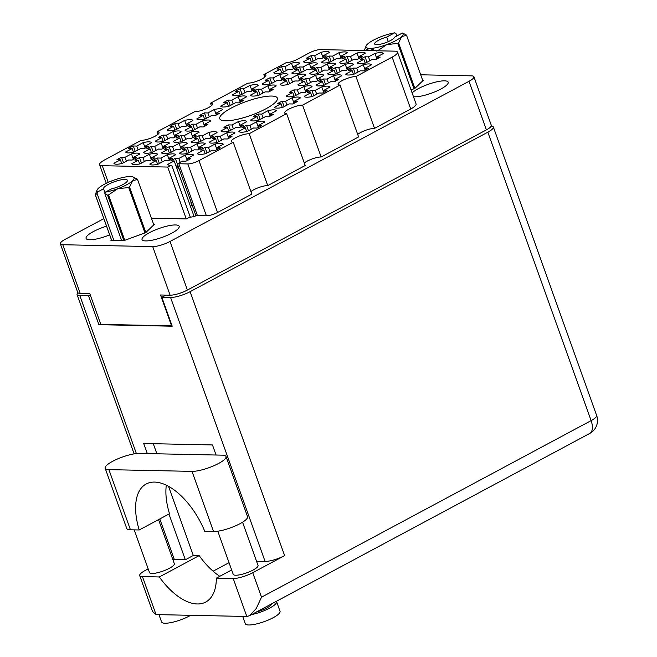 <?xml version="1.0" encoding="UTF-8"?>
<svg xmlns="http://www.w3.org/2000/svg" width="657" height="657" viewBox="0 0 657 657"><rect width="100%" height="100%" fill="white"/><g stroke="black" fill="none" stroke-linecap="round" stroke-linejoin="round"><path stroke-width="0.99" d="M187.278 160.538L185.29 155.003L178.827 158.468L175.37 158.394A13.707 3.269 -19.7 0 0 170.754 160.866L174.204 160.94L167.732 164.406A13.707 3.269 -19.7 0 0 171.732 165.285A8.434 2.012 160.3 0 0 167.691 167.059L102.278 165.695L108.249 182.383M187.82 163.93A8.434 2.012 -19.7 0 0 198.972 160.612L217.549 212.482A8.434 2.012 160.3 0 1 206.388 215.792L187.82 163.93L178.852 163.741A8.434 2.012 160.3 0 0 177.365 163.839L182.457 161.113L185.906 161.187A13.707 3.269 -19.7 0 0 190.53 158.707L187.073 158.641L193.544 155.175A13.707 3.269 -19.7 0 0 193.544 155.167A13.707 3.269 -19.7 0 0 190.998 154.239A13.707 3.269 -19.7 0 0 185.29 155.003M216.966 149.624L214.979 144.088L208.515 147.554L205.058 147.48A13.707 3.269 -19.7 0 0 200.442 149.96L203.892 150.026L197.42 153.492A13.707 3.269 -19.7 0 0 197.42 153.5A13.707 3.269 -19.7 0 0 205.674 153.664L212.145 150.198L215.595 150.272A13.707 3.269 -19.7 0 0 220.218 147.8L216.761 147.726L223.232 144.261A13.707 3.269 -19.7 0 0 223.232 144.253A13.707 3.269 -19.7 0 0 220.686 143.325A13.707 3.269 -19.7 0 0 214.979 144.088M192.838 137.592L190.859 132.057L184.387 135.523L180.938 135.449A13.707 3.269 -19.7 0 0 176.314 137.921L179.763 137.995L173.3 141.46A13.707 3.269 -19.7 0 0 181.546 141.633L188.017 138.167L191.466 138.241A13.707 3.269 -19.7 0 0 196.09 135.761L192.641 135.695L199.112 132.229A13.707 3.269 -19.7 0 0 199.104 132.221A13.707 3.269 -19.7 0 0 196.566 131.293A13.707 3.269 -19.7 0 0 190.859 132.057M151.397 159.791L149.418 154.255L142.947 157.721L139.498 157.647A13.707 3.269 -19.7 0 0 134.874 160.119L138.323 160.193L131.86 163.659A13.707 3.269 -19.7 0 0 140.105 163.831L146.577 160.365L150.026 160.439A13.707 3.269 -19.7 0 0 154.65 157.959L151.2 157.894L157.672 154.428A13.707 3.269 -19.7 0 0 157.672 154.42A13.707 3.269 -19.7 0 0 155.126 153.492A13.707 3.269 -19.7 0 0 149.418 154.255M258.406 127.425L256.419 121.89L249.956 125.356L246.498 125.282A13.707 3.269 -19.7 0 0 241.883 127.762L245.332 127.828L238.861 131.293A13.707 3.269 -19.7 0 0 238.861 131.301A13.707 3.269 -19.7 0 0 247.114 131.466L253.586 128L257.035 128.074A13.707 3.269 -19.7 0 0 261.658 125.602L258.201 125.528L264.672 122.062A13.707 3.269 -19.7 0 0 264.672 122.054A13.707 3.269 -19.7 0 0 262.127 121.126A13.707 3.269 -19.7 0 0 256.419 121.89M199.03 149.254L197.043 143.711L190.571 147.176L187.122 147.111A13.707 3.269 -19.7 0 0 182.498 149.582L185.956 149.656L179.484 153.122A13.707 3.269 -19.7 0 0 187.738 153.295L194.201 149.829L197.658 149.903A13.707 3.269 -19.7 0 0 202.282 147.423L198.825 147.349L205.296 143.883A13.707 3.269 -19.7 0 0 202.75 142.955A13.707 3.269 -19.7 0 0 197.043 143.711M240.462 127.047L238.483 121.512L232.011 124.978L228.562 124.912A13.707 3.269 -19.7 0 0 223.938 127.384L227.396 127.458L220.924 130.924A13.707 3.269 -19.7 0 0 229.178 131.096L235.641 127.63L239.099 127.704A13.707 3.269 -19.7 0 0 243.714 125.224L240.265 125.15L246.736 121.685A13.707 3.269 -19.7 0 0 244.19 120.757A13.707 3.269 -19.7 0 0 238.483 121.512M181.086 148.876L179.106 143.341L172.635 146.807L169.186 146.733A13.707 3.269 -19.7 0 0 164.562 149.213L168.011 149.279L161.548 152.744A13.707 3.269 -19.7 0 0 161.548 152.752A13.707 3.269 -19.7 0 0 169.793 152.917L176.265 149.451L179.714 149.525A13.707 3.269 -19.7 0 0 184.338 147.053L180.889 146.979L187.36 143.513A13.707 3.269 -19.7 0 0 187.36 143.505A13.707 3.269 -19.7 0 0 184.814 142.577A13.707 3.269 -19.7 0 0 179.106 143.341M216.342 115.016L214.354 109.481L207.891 112.947L204.434 112.873A13.707 3.269 -19.7 0 0 199.818 115.353L203.268 115.427L196.796 118.892A13.707 3.269 -19.7 0 0 205.05 119.057L211.521 115.591L214.97 115.665A13.707 3.269 -19.7 0 0 219.594 113.193L216.137 113.119L222.608 109.653A13.707 3.269 -19.7 0 0 220.062 108.717A13.707 3.269 -19.7 0 0 214.354 109.481M228.718 138.34L226.731 132.804L220.267 136.27L216.81 136.196A13.707 3.269 -19.7 0 0 212.186 138.668L215.644 138.742L209.172 142.208A13.707 3.269 -19.7 0 0 217.426 142.38L223.897 138.914L227.347 138.988A13.707 3.269 -19.7 0 0 231.97 136.508L228.513 136.442L234.984 132.977A13.707 3.269 -19.7 0 0 234.984 132.969A13.707 3.269 -19.7 0 0 232.438 132.041A13.707 3.269 -19.7 0 0 226.731 132.804M270.158 116.141L268.171 110.606L261.7 114.072L258.25 113.998A13.707 3.269 -19.7 0 0 253.627 116.47L257.084 116.544L250.613 120.009A13.707 3.269 -19.7 0 0 258.866 120.182L265.329 116.716L268.787 116.79A13.707 3.269 -19.7 0 0 273.402 114.31L269.953 114.236L276.425 110.778A13.707 3.269 -19.7 0 0 276.425 110.77A13.707 3.269 -19.7 0 0 273.879 109.842A13.707 3.269 -19.7 0 0 268.171 110.606M169.342 160.16L167.354 154.625L160.883 158.091L157.434 158.017A13.707 3.269 -19.7 0 0 152.81 160.497L156.267 160.571L149.796 164.036A13.707 3.269 -19.7 0 0 158.05 164.209L164.513 160.743L167.97 160.809A13.707 3.269 -19.7 0 0 172.586 158.337L169.136 158.263L175.608 154.797A13.707 3.269 -19.7 0 0 173.062 153.869A13.707 3.269 -19.7 0 0 167.354 154.625M210.774 137.962L208.795 132.427L202.323 135.892L198.874 135.818A13.707 3.269 -19.7 0 0 194.25 138.299L197.708 138.372L191.236 141.838A13.707 3.269 -19.7 0 0 199.49 142.002L205.953 138.545L209.411 138.611A13.707 3.269 -19.7 0 0 214.026 136.139L210.577 136.065L217.048 132.599A13.707 3.269 -19.7 0 0 214.502 131.671A13.707 3.269 -19.7 0 0 208.795 132.427M174.902 137.214L172.922 131.679L166.451 135.145L163.002 135.071A13.707 3.269 -19.7 0 0 158.378 137.551L161.827 137.625L155.356 141.091A13.707 3.269 -19.7 0 0 163.609 141.255L170.081 137.798L173.53 137.863A13.707 3.269 -19.7 0 0 178.154 135.391L174.705 135.317L181.168 131.852A13.707 3.269 -19.7 0 0 178.622 130.924A13.707 3.269 -19.7 0 0 172.922 131.679M204.59 126.3L202.611 120.765L196.139 124.23L192.69 124.165A13.707 3.269 -19.7 0 0 188.066 126.637L191.516 126.711L185.044 130.176A13.707 3.269 -19.7 0 0 193.298 130.349L199.769 126.883L203.218 126.949A13.707 3.269 -19.7 0 0 207.842 124.477L204.393 124.403L210.856 120.937A13.707 3.269 -19.7 0 0 208.31 120.009A13.707 3.269 -19.7 0 0 202.611 120.765M163.15 148.498L161.17 142.963L154.699 146.429L151.25 146.363A13.707 3.269 -19.7 0 0 146.626 148.835L150.075 148.909L143.604 152.375A13.707 3.269 -19.7 0 0 143.612 152.375A13.707 3.269 -19.7 0 0 151.857 152.547L158.329 149.082L161.778 149.155A13.707 3.269 -19.7 0 0 166.402 146.675L162.952 146.601L169.416 143.136A13.707 3.269 -19.7 0 0 166.87 142.208A13.707 3.269 -19.7 0 0 161.17 142.963M186.654 125.93L184.666 120.395L178.203 123.861L174.746 123.787A13.707 3.269 -19.7 0 0 170.13 126.267L173.579 126.333L167.108 129.799A13.707 3.269 -19.7 0 0 167.108 129.807A13.707 3.269 -19.7 0 0 175.362 129.971L181.833 126.505L185.282 126.579A13.707 3.269 -19.7 0 0 189.906 124.099L186.448 124.033L192.92 120.568A13.707 3.269 -19.7 0 0 192.92 120.56A13.707 3.269 -19.7 0 0 190.374 119.631A13.707 3.269 -19.7 0 0 184.666 120.395M145.213 148.129L143.226 142.594L136.763 146.059L133.305 145.985A13.707 3.269 -19.7 0 0 128.69 148.466L132.139 148.531L125.668 151.997A13.707 3.269 -19.7 0 0 125.668 152.005A13.707 3.269 -19.7 0 0 133.921 152.169L140.393 148.704L143.842 148.778A13.707 3.269 -19.7 0 0 148.466 146.306L145.016 146.232L151.48 142.766A13.707 3.269 -19.7 0 0 151.48 142.758A13.707 3.269 -19.7 0 0 148.934 141.83A13.707 3.269 -19.7 0 0 143.226 142.594M133.461 159.413L131.482 153.878L125.011 157.343L121.561 157.269A13.707 3.269 -19.7 0 0 116.938 159.75L120.387 159.823L113.916 163.289A13.707 3.269 -19.7 0 0 113.924 163.289A13.707 3.269 -19.7 0 0 122.169 163.462L128.641 159.996L132.09 160.062A13.707 3.269 -19.7 0 0 136.713 157.59L133.264 157.516L139.727 154.05A13.707 3.269 -19.7 0 0 137.182 153.122A13.707 3.269 -19.7 0 0 131.482 153.878M323.129 57.816L321.142 52.281L314.678 55.746L311.221 55.673A13.707 3.269 -19.7 0 0 306.597 58.145L310.055 58.218L303.583 61.684A13.707 3.269 -19.7 0 0 311.837 61.857L318.3 58.391L321.758 58.465A13.707 3.269 -19.7 0 0 326.381 55.985L322.924 55.911L329.395 52.445A13.707 3.269 -19.7 0 0 326.849 51.517A13.707 3.269 -19.7 0 0 321.142 52.281M293.441 68.722L291.453 63.187L284.982 66.653L281.533 66.587A13.707 3.269 -19.7 0 0 276.909 69.059L280.367 69.133L273.895 72.599A13.707 3.269 -19.7 0 0 282.149 72.771L288.612 69.305L292.069 69.371A13.707 3.269 -19.7 0 0 296.693 66.899L293.236 66.825L299.707 63.359A13.707 3.269 -19.7 0 0 297.161 62.431A13.707 3.269 -19.7 0 0 291.453 63.187M252.001 90.921L250.013 85.385L243.55 88.851L240.092 88.785A13.707 3.269 -19.7 0 0 235.477 91.257L238.926 91.331L232.455 94.797A13.707 3.269 -19.7 0 0 240.708 94.969L247.18 91.504L250.629 91.569A13.707 3.269 -19.7 0 0 255.253 89.097L251.795 89.024L258.267 85.558A13.707 3.269 -19.7 0 0 255.721 84.63A13.707 3.269 -19.7 0 0 250.013 85.385M311.377 69.1L309.39 63.565L302.926 67.03L299.469 66.957A13.707 3.269 -19.7 0 0 294.853 69.437L298.303 69.502L291.831 72.968A13.707 3.269 -19.7 0 0 291.831 72.976A13.707 3.269 -19.7 0 0 300.085 73.141L306.556 69.675L310.005 69.749A13.707 3.269 -19.7 0 0 314.629 67.269L311.172 67.203L317.643 63.737A13.707 3.269 -19.7 0 0 317.643 63.729A13.707 3.269 -19.7 0 0 315.097 62.801A13.707 3.269 -19.7 0 0 309.39 63.565M269.937 91.298L267.957 85.763L261.486 89.229L258.037 89.155A13.707 3.269 -19.7 0 0 253.413 91.635L256.862 91.701L250.391 95.166A13.707 3.269 -19.7 0 0 250.391 95.175A13.707 3.269 -19.7 0 0 258.644 95.339L265.116 91.873L268.565 91.947A13.707 3.269 -19.7 0 0 273.189 89.475L269.74 89.401L276.203 85.936A13.707 3.269 -19.7 0 0 276.203 85.927A13.707 3.269 -19.7 0 0 273.657 84.999A13.707 3.269 -19.7 0 0 267.957 85.763M281.689 80.014L279.701 74.479L273.238 77.945L269.781 77.871A13.707 3.269 -19.7 0 0 265.165 80.343L268.614 80.417L262.143 83.882A13.707 3.269 -19.7 0 0 270.397 84.055L276.868 80.589L280.317 80.663A13.707 3.269 -19.7 0 0 284.941 78.183L281.483 78.109L287.955 74.652A13.707 3.269 -19.7 0 0 287.955 74.643A13.707 3.269 -19.7 0 0 285.409 73.715A13.707 3.269 -19.7 0 0 279.701 74.479M317.561 80.762L315.582 75.227L309.11 78.692L305.661 78.618A13.707 3.269 -19.7 0 0 301.037 81.09L304.487 81.164L298.023 84.63A13.707 3.269 -19.7 0 0 306.269 84.802L312.74 81.337L316.189 81.411A13.707 3.269 -19.7 0 0 320.813 78.93L317.364 78.856L323.835 75.399A13.707 3.269 -19.7 0 0 323.827 75.391A13.707 3.269 -19.7 0 0 321.289 74.463A13.707 3.269 -19.7 0 0 315.582 75.227M359.001 58.563L357.022 53.028L350.551 56.494L347.101 56.42A13.707 3.269 -19.7 0 0 342.478 58.892L345.927 58.966L339.464 62.431A13.707 3.269 -19.7 0 0 347.709 62.604L354.18 59.138L357.63 59.212A13.707 3.269 -19.7 0 0 362.253 56.732L358.804 56.658L365.276 53.192A13.707 3.269 -19.7 0 0 365.267 53.192A13.707 3.269 -19.7 0 0 362.721 52.264A13.707 3.269 -19.7 0 0 357.022 53.028M294.065 103.33L292.078 97.794L285.614 101.26L282.157 101.186A13.707 3.269 -19.7 0 0 277.533 103.666L280.991 103.74L274.519 107.206A13.707 3.269 -19.7 0 0 282.773 107.378L289.236 103.913L292.693 103.978A13.707 3.269 -19.7 0 0 297.317 101.507L293.86 101.433L300.331 97.967A13.707 3.269 -19.7 0 0 297.785 97.039A13.707 3.269 -19.7 0 0 292.078 97.794M335.497 81.131L333.518 75.596L327.046 79.062L323.597 78.988A13.707 3.269 -19.7 0 0 318.974 81.468L322.431 81.542L315.96 85.008A13.707 3.269 -19.7 0 0 324.213 85.172L330.676 81.706L334.134 81.78A13.707 3.269 -19.7 0 0 338.749 79.308L335.3 79.234L341.771 75.769A13.707 3.269 -19.7 0 0 339.226 74.841A13.707 3.269 -19.7 0 0 333.518 75.596M240.248 102.213L238.269 96.678L231.798 100.143L228.349 100.069A13.707 3.269 -19.7 0 0 223.725 102.541L227.174 102.615L220.703 106.081A13.707 3.269 -19.7 0 0 228.956 106.253L235.428 102.788L238.877 102.862A13.707 3.269 -19.7 0 0 243.501 100.381L240.051 100.316L246.515 96.85A13.707 3.269 -19.7 0 0 246.515 96.842A13.707 3.269 -19.7 0 0 243.969 95.914A13.707 3.269 -19.7 0 0 238.269 96.678M329.313 69.47L327.334 63.934L320.862 67.4L317.413 67.334A13.707 3.269 -19.7 0 0 312.789 69.806L316.239 69.88L309.767 73.346A13.707 3.269 -19.7 0 0 309.776 73.346A13.707 3.269 -19.7 0 0 318.021 73.518L324.492 70.053L327.942 70.118A13.707 3.269 -19.7 0 0 332.565 67.646L329.116 67.572L335.579 64.107A13.707 3.269 -19.7 0 0 333.033 63.179A13.707 3.269 -19.7 0 0 327.334 63.934M305.809 92.046L303.83 86.51L297.358 89.976L293.909 89.902A13.707 3.269 -19.7 0 0 289.285 92.382L292.743 92.448L286.271 95.914A13.707 3.269 -19.7 0 0 286.271 95.922A13.707 3.269 -19.7 0 0 294.525 96.086L300.988 92.621L304.446 92.694A13.707 3.269 -19.7 0 0 309.061 90.223L305.612 90.149L312.083 86.683A13.707 3.269 -19.7 0 0 312.083 86.675A13.707 3.269 -19.7 0 0 309.537 85.747A13.707 3.269 -19.7 0 0 303.83 86.51M347.249 69.847L345.27 64.312L338.798 67.778L335.349 67.704A13.707 3.269 -19.7 0 0 330.726 70.184L334.175 70.25L327.712 73.715A13.707 3.269 -19.7 0 0 327.712 73.724A13.707 3.269 -19.7 0 0 335.957 73.888L342.428 70.422L345.878 70.496A13.707 3.269 -19.7 0 0 350.501 68.016L347.052 67.95L353.523 64.485A13.707 3.269 -19.7 0 0 353.523 64.476A13.707 3.269 -19.7 0 0 350.978 63.548A13.707 3.269 -19.7 0 0 345.27 64.312M323.753 92.415L321.766 86.88L315.303 90.346L311.845 90.28A13.707 3.269 -19.7 0 0 307.23 92.752L310.679 92.826L304.207 96.292A13.707 3.269 -19.7 0 0 312.461 96.464L318.932 92.998L322.382 93.072A13.707 3.269 -19.7 0 0 327.005 90.592L323.548 90.518L330.019 87.053A13.707 3.269 -19.7 0 0 327.473 86.124A13.707 3.269 -19.7 0 0 321.766 86.88M341.065 58.186L339.086 52.65L332.614 56.116L329.165 56.042A13.707 3.269 -19.7 0 0 324.542 58.522L327.991 58.596L321.519 62.054A13.707 3.269 -19.7 0 0 321.519 62.062A13.707 3.269 -19.7 0 0 329.773 62.226L336.244 58.76L339.694 58.834A13.707 3.269 -19.7 0 0 344.317 56.362L340.868 56.288L347.331 52.823A13.707 3.269 -19.7 0 0 344.785 51.887A13.707 3.269 -19.7 0 0 339.086 52.65M299.625 80.384L297.646 74.849L291.174 78.314L287.725 78.24A13.707 3.269 -19.7 0 0 283.101 80.721L286.551 80.795L280.079 84.26A13.707 3.269 -19.7 0 0 280.087 84.26A13.707 3.269 -19.7 0 0 288.333 84.424L294.804 80.959L298.253 81.033A13.707 3.269 -19.7 0 0 302.877 78.561L299.428 78.487L305.891 75.021A13.707 3.269 -19.7 0 0 303.345 74.093A13.707 3.269 -19.7 0 0 297.646 74.849M365.193 70.217L363.206 64.682L356.735 68.147L353.285 68.082A13.707 3.269 -19.7 0 0 348.662 70.554L352.119 70.627L345.648 74.093A13.707 3.269 -19.7 0 0 353.901 74.266L360.365 70.8L363.822 70.866A13.707 3.269 -19.7 0 0 368.446 68.394L364.988 68.32L371.46 64.854A13.707 3.269 -19.7 0 0 368.914 63.926A13.707 3.269 -19.7 0 0 363.206 64.682M376.937 58.933L374.958 53.398A13.707 3.269 -19.7 0 1 380.666 52.634A13.707 3.269 -19.7 0 1 383.212 53.57L376.74 57.036L380.189 57.11A13.707 3.269 160.3 0 1 375.574 59.582L372.117 59.508L365.653 62.973A13.707 3.269 -19.7 0 1 357.4 62.809L357.4 62.801A13.707 3.269 -19.7 0 0 357.4 62.809M225.458 120.806A30.575 7.293 -19.7 0 0 258.866 112.191A30.575 7.293 -19.7 0 0 277.353 98.123A30.575 7.293 -19.7 0 0 271.678 96.045A30.575 7.293 -19.7 0 0 238.269 104.668A30.575 7.293 -19.7 0 0 219.775 118.736A30.575 7.293 -19.7 0 0 225.458 120.806M413.475 96.71A19.718 4.706 -19.7 0 0 414.731 96.801A19.718 4.706 -19.7 0 0 436.281 91.241A19.718 4.706 -19.7 0 0 448.197 82.166A19.718 4.706 -19.7 0 0 444.543 80.836A19.718 4.706 -19.7 0 0 426.919 84.802A19.718 4.706 -19.7 0 0 412.136 92.974M145.698 240.922A19.718 4.706 -19.7 0 0 167.239 235.362A19.718 4.706 -19.7 0 0 179.164 226.287A19.718 4.706 -19.7 0 0 175.501 224.957A19.718 4.706 -19.7 0 0 153.96 230.508A19.718 4.706 -19.7 0 0 142.035 239.583A19.718 4.706 -19.7 0 0 145.698 240.922M106.549 226.172A19.718 4.706 -19.7 0 0 86.067 238.417A19.718 4.706 -19.7 0 0 89.73 239.756A19.718 4.706 -19.7 0 0 109.67 234.877M171.732 165.285L190.3 217.155A8.434 2.012 -19.7 0 0 186.26 218.921L167.691 167.059M103.847 218.617L65.257 239.288A13.074 3.121 -19.7 0 0 60.362 243.846A13.074 3.121 -19.7 0 0 62.785 244.733L152.72 246.605A13.074 3.121 -19.7 0 0 170.015 241.472L469.016 81.296A13.074 3.121 -19.7 0 0 473.911 76.738A13.074 3.121 -19.7 0 0 471.48 75.851L420.694 74.791M267.752 185.586L249.184 133.724L286.633 113.653L305.209 165.523L267.752 185.586A10.545 2.513 160.3 0 0 250.917 191.614M158 134.315L157.097 131.802L194.554 111.739A10.545 2.513 -19.7 0 0 206.076 108.766A10.545 2.513 -19.7 0 0 212.449 103.913A10.545 2.513 -19.7 0 0 210.495 103.198L247.944 83.135A10.545 2.513 -19.7 0 0 259.466 80.162A10.545 2.513 -19.7 0 0 265.847 75.309A10.545 2.513 -19.7 0 0 263.884 74.594L286.197 62.645A8.434 2.012 160.3 0 0 297.358 59.327L309.307 52.921A8.434 2.012 -19.7 0 1 320.468 49.612L394.857 51.156A14.339 3.416 -19.7 0 1 397.518 52.133A14.339 3.416 -19.7 0 1 392.147 57.134L355.971 76.516A10.545 2.513 -19.7 0 0 344.449 79.489A10.545 2.513 -19.7 0 0 338.076 84.342A10.545 2.513 -19.7 0 0 340.03 85.057L358.599 136.919L321.142 156.982L302.573 105.12L340.03 85.057M357.704 134.406A10.545 2.513 160.3 0 1 374.539 128.378L355.971 76.516M374.539 128.378L410.715 108.996L392.147 57.134M264.787 77.107L263.884 74.594M211.39 105.711L210.495 103.198M473.911 76.738L491.305 125.323A13.074 3.121 160.3 0 1 486.41 129.881L187.409 290.057A13.074 3.121 160.3 0 1 170.114 295.198L160.546 294.993L171.592 325.847L100.8 324.369L89.754 293.523L80.187 293.326A13.074 3.121 160.3 0 1 77.756 292.439L60.362 243.846M172.003 325.626L171.592 325.847M357.4 62.801L363.863 59.344L360.414 59.27A13.707 3.269 160.3 0 1 365.037 56.789L366.992 62.259M353.285 68.082L355.24 73.543M287.725 78.24L289.68 83.71M329.165 56.042L331.12 61.512M311.845 90.28L313.808 95.741M335.349 67.704L337.304 73.165M293.909 89.902L295.864 95.372M317.413 67.334L319.368 72.796M228.349 100.069L230.303 105.531M323.597 78.988L325.552 84.457M282.157 101.186L284.12 106.656M347.101 56.42L349.056 61.881M305.661 78.618L307.616 84.08M269.781 77.871L271.743 83.332M258.037 89.155L259.991 94.616M299.469 66.957L301.432 72.418M240.092 88.785L242.055 94.247M281.533 66.587L283.487 72.048M311.221 55.673L313.184 61.134M121.561 157.269L123.516 162.739M133.305 145.985L135.268 151.455M174.746 123.787L176.708 129.248M151.25 146.363L153.204 151.824M192.69 124.165L194.644 129.626M163.002 135.071L164.956 140.541M198.874 135.818L200.828 141.288M157.434 158.017L159.388 163.486M258.25 113.998L260.205 119.459M216.81 136.196L218.773 141.657M204.434 112.873L206.397 118.342M169.186 146.733L171.14 152.202M228.562 124.912L230.517 130.373M187.122 147.111L189.076 152.572M246.498 125.282L248.461 130.751M139.498 157.647L141.452 163.108M180.938 135.449L182.892 140.91M205.058 147.48L207.021 152.95M175.37 158.394L177.85 165.301M198.972 160.612L233.243 142.257L251.812 194.119L217.549 212.482M106.27 183.311L99.609 164.726A14.339 3.416 -19.7 0 1 104.98 159.725L141.165 140.343A10.545 2.513 -19.7 0 0 152.679 137.37A10.545 2.513 -19.7 0 0 159.06 132.517A10.545 2.513 -19.7 0 0 157.097 131.802M186.26 218.921L151.397 218.198M206.388 215.792L197.42 215.611A8.434 2.012 -19.7 0 0 195.942 215.701L194.554 216.44A13.707 3.269 -19.7 0 1 190.3 217.155M397.518 52.133L416.086 103.995A14.339 3.416 160.3 0 1 410.715 108.996M304.306 163.01A10.545 2.513 160.3 0 1 321.142 156.982M411.027 89.878L414.772 88.506L423.354 80.261L422.648 80.244M111.435 239.821L110.918 240.331L124.033 240.602L145.731 232.627L154.313 224.382L153.607 224.365M249.184 133.724A10.545 2.513 -19.7 0 0 237.662 136.689A10.545 2.513 -19.7 0 0 231.289 141.542A10.545 2.513 -19.7 0 0 233.243 142.257M302.573 105.12A10.545 2.513 -19.7 0 0 291.051 108.093A10.545 2.513 -19.7 0 0 284.678 112.938A10.545 2.513 -19.7 0 0 286.633 113.653M99.609 164.726A14.339 3.416 -19.7 0 0 102.278 165.695M365.037 56.789L368.487 56.863L374.958 53.398M177.365 163.839L195.942 215.701M363.863 59.344L365.202 63.08M376.74 57.036L377.348 58.728M368.487 56.863L369.866 60.715M352.119 70.627L353.458 74.364M364.988 68.32L365.596 70.02M356.735 68.147L358.114 71.999M286.551 80.795L287.889 84.531M299.428 78.487L300.035 80.179M291.174 78.314L292.554 82.166M327.991 58.596L329.329 62.333M340.868 56.288L341.468 57.98M332.614 56.116L333.994 59.968M310.679 92.826L312.018 96.563M323.548 90.518L324.156 92.218M315.303 90.346L316.682 94.206M334.175 70.25L335.513 73.986M347.052 67.95L347.66 69.642M338.798 67.778L340.178 71.629M292.743 92.448L294.081 96.185M305.612 90.149L306.219 91.84M297.358 89.976L298.738 93.828M316.239 69.88L317.577 73.617M329.116 67.572L329.724 69.272M320.862 67.4L322.242 71.252M227.174 102.615L228.513 106.352M240.051 100.316L240.651 102.007M231.798 100.143L233.178 103.995M322.431 81.542L323.77 85.279M335.3 79.234L335.908 80.926M327.046 79.062L328.426 82.913M280.991 103.74L282.329 107.477M293.86 101.433L294.467 103.124M285.614 101.26L286.994 105.112M345.927 58.966L347.266 62.702M358.804 56.658L359.412 58.358M350.551 56.494L351.93 60.345M304.487 81.164L305.825 84.901M317.364 78.856L317.972 80.556M309.11 78.692L310.49 82.544M268.614 80.417L269.953 84.153M281.483 78.109L282.091 79.809M273.238 77.945L274.618 81.796M256.862 91.701L258.201 95.437M269.74 89.401L270.339 91.093M261.486 89.229L262.866 93.08M298.303 69.502L299.641 73.239M311.172 67.203L311.779 68.895M302.926 67.03L304.306 70.882M238.926 91.331L240.265 95.068M251.795 89.024L252.403 90.723M243.55 88.851L244.93 92.703M280.367 69.133L281.705 72.87M293.236 66.825L293.843 68.525M284.982 66.653L286.362 70.504M310.055 58.218L311.393 61.955M322.924 55.911L323.531 57.611M314.678 55.746L316.058 59.598M120.387 159.823L121.726 163.56M133.264 157.516L133.872 159.208M125.011 157.343L126.39 161.195M132.139 148.531L133.478 152.276M145.016 146.232L145.616 147.924M136.763 146.059L138.142 149.911M173.579 126.333L174.918 130.07M186.448 124.033L187.056 125.725M178.203 123.861L179.583 127.713M150.075 148.909L151.414 152.646M162.952 146.601L163.56 148.301M154.699 146.429L156.079 150.289M191.516 126.711L192.854 130.447M204.393 124.403L205 126.103M196.139 124.23L197.519 128.082M161.827 137.625L163.166 141.362M174.705 135.317L175.304 137.009M166.451 135.145L167.831 138.997M197.708 138.372L199.038 142.109M210.577 136.065L211.184 137.756M202.323 135.892L203.703 139.744M156.267 160.571L157.606 164.307M169.136 158.263L169.744 159.955M160.883 158.091L162.263 161.942M257.084 116.544L258.423 120.28M269.953 114.236L270.561 115.936M261.7 114.072L263.079 117.923M215.644 138.742L216.982 142.479M228.513 136.442L229.121 138.134M220.267 136.27L221.647 140.122M203.268 115.427L204.606 119.163M216.137 113.119L216.744 114.811M207.891 112.947L209.271 116.798M168.011 149.279L169.35 153.024M180.889 146.979L181.496 148.671M172.635 146.807L174.015 150.658M227.396 127.458L228.735 131.195M240.265 125.15L240.873 126.85M232.011 124.978L233.391 128.838M185.956 149.656L187.294 153.393M198.825 147.349L199.432 149.049M190.571 147.176L191.951 151.036M245.332 127.828L246.671 131.564M258.201 125.528L258.809 127.22M249.956 125.356L251.335 129.207M138.323 160.193L139.662 163.93M151.2 157.894L151.808 159.585M142.947 157.721L144.326 161.573M179.763 137.995L181.102 141.731M192.641 135.695L193.248 137.387M184.387 135.523L185.767 139.374M203.892 150.026L205.23 153.771M216.761 147.726L217.368 149.418M208.515 147.554L209.895 151.406M174.204 160.94L194.111 216.547M187.073 158.641L187.68 160.333M178.827 158.468L180.207 162.32M112.675 461.296A20.03 4.78 160.3 0 1 139.177 453.42L222.296 455.153A20.03 4.78 -19.7 0 1 226.016 456.508A20.03 4.78 -19.7 0 1 213.903 465.723A20.03 4.78 -19.7 0 1 192.008 471.373L108.898 469.64A20.03 4.78 160.3 0 1 105.177 468.285A20.03 4.78 160.3 0 1 112.675 461.296M233.219 578.497A14.758 3.523 -19.7 0 0 252.748 572.699L261.511 597.18L591.111 420.62A14.758 7.597 61.8 0 1 589.715 433.456L249.397 615.765L246.818 616.48L233.219 578.497L216.35 578.144L231.65 569.947M256.214 612.11A13.181 3.145 -19.7 0 0 266.701 608.029A13.181 3.145 -19.7 0 0 271.67 603.832M276.392 601.303A18.453 4.402 160.3 0 1 276.597 601.648L280.046 611.289A18.453 4.402 160.3 0 1 273.14 617.728A18.453 4.402 160.3 0 1 255.557 624.15A18.453 4.402 160.3 0 1 245.307 623.731L242.679 616.397M276.597 601.648A18.453 4.402 160.3 0 1 269.69 608.086A18.453 4.402 160.3 0 1 251.491 614.64M190.645 615.313A18.453 4.402 160.3 0 1 189.43 615.987A18.453 4.402 160.3 0 1 171.847 622.409A18.453 4.402 160.3 0 1 161.597 621.99L158.969 614.648M134.217 529.871L149.509 572.584A13.181 3.145 -19.7 0 0 156.826 572.888A13.181 3.145 -19.7 0 0 169.391 568.297A13.181 3.145 -19.7 0 0 174.327 563.698L158.542 519.63M217.779 531.209L233.219 574.333A13.181 3.145 -19.7 0 0 240.536 574.629A13.181 3.145 -19.7 0 0 253.101 570.046A13.181 3.145 -19.7 0 0 258.037 565.447L242.556 522.208M166.328 485.178A57.988 29.844 61.8 0 0 169.506 513.758L139.218 529.977L130.439 529.797A20.03 4.78 160.3 0 1 126.719 528.433L105.177 468.285M148.178 568.88L145.238 570.457A14.758 3.523 -19.7 0 0 139.711 575.606L152.572 611.536L156.046 614.591L246.818 616.48M252.748 572.699L284.621 555.625A14.758 3.523 160.3 0 1 265.091 561.423L256.534 561.242M487.839 132.18A14.758 3.523 -19.7 0 0 493.366 127.031L596.638 415.47A14.758 3.523 160.3 0 1 591.111 420.62L487.839 132.18L190.111 291.675L284.621 555.625M493.366 127.031A14.758 3.523 -19.7 0 0 491.239 126.062M183.451 291.913L179.903 293.236M265.091 561.423L170.582 297.473L161.852 297.293L165.934 295.108M170.582 297.473A14.758 3.523 -19.7 0 0 190.111 291.675M77.904 292.685A14.758 3.523 -19.7 0 0 77.074 294.582A14.758 3.523 -19.7 0 0 79.817 295.584L88.547 295.765L90.231 294.862M161.852 297.293L172.208 326.209L98.903 324.689L88.547 295.765M219.775 576.312A58.202 29.951 61.8 0 1 199.161 555.617L193.298 555.494L185.331 559.764L174.327 559.534A14.758 3.523 160.3 0 1 172.766 559.353M185.331 559.764L168.964 514.045M147.316 453.585L143.702 443.5L212.466 444.937L216.079 455.022M213.106 571.204L229.047 562.671M193.298 555.494L168.529 486.32M156.883 453.79L153.27 443.697M98.903 324.689L100.587 323.786M139.711 575.606A14.758 3.523 -19.7 0 0 142.446 576.608L156.046 614.591M199.161 555.617L159.314 576.961L142.446 576.608M159.314 576.961A58.202 29.951 -118.2 0 0 205.723 602.058A58.202 29.951 -118.2 0 0 216.35 578.144M261.511 597.18L256.189 608.604L249.397 615.765M139.218 529.977A57.988 29.844 -118.2 0 1 146.199 483.979A57.988 29.844 -118.2 0 1 204.762 531.341L213.55 531.529A20.03 4.78 -19.7 0 0 235.436 525.879A20.03 4.78 -19.7 0 0 247.549 516.665L226.016 456.508M190.957 201.789A5.272 2.71 -118.2 0 0 191.409 204.516A5.272 2.71 -118.2 0 0 192.92 207.275M176.265 166.697L179.328 169.309M176.815 166.706L178.146 165.999M403.702 33.573L406.428 35.067A22.461 5.355 -19.7 0 1 406.552 35.297L401.665 36.628A19.718 4.706 -19.7 0 0 402.396 33.014L403.702 33.573M396.844 35.979L395.925 33.408L394.619 32.85A19.718 4.706 -19.7 0 0 382.3 36.225A19.718 4.706 -19.7 0 0 367.394 44.208A19.718 4.706 -19.7 0 0 366.146 45.768A19.718 4.706 -19.7 0 0 369.628 48.396A19.718 4.706 -19.7 0 0 386.768 44.61A19.718 4.706 -19.7 0 0 401.665 36.628L398.577 42.968L414.854 88.424M414 88.785L397.748 43.411L386.768 44.61L377.578 50.819M397.748 43.411A22.461 5.355 -19.7 0 0 398.577 42.968M376.625 51.032L369.628 48.396L364.43 50.778M364.315 50.523L366.146 45.768M422.829 80.762L406.552 35.297M388.32 41.613L386.702 37.088A10.545 2.513 -19.7 0 0 374.605 43.97A10.545 2.513 -19.7 0 0 384.641 43.042A10.545 2.513 -19.7 0 0 394.471 37.252L402.396 33.014M394.619 32.85L386.702 37.088M111.624 240.339L95.273 194.669A22.461 5.355 -19.7 0 0 95.396 194.899L97.088 193.495L113.875 240.388M95.396 194.899L111.665 240.339M123.861 240.593L107.592 195.154L104.857 193.659L105.407 192.107A19.718 4.706 -19.7 0 0 117.726 188.731L108.536 194.94L124.789 240.322M107.592 195.154A22.461 5.355 -19.7 0 0 108.536 194.94M97.088 193.495L97.638 191.943A19.718 4.706 -19.7 0 1 97.113 189.889L95.273 194.669M153.795 224.883L137.518 179.418L132.632 180.749A19.718 4.706 -19.7 0 0 133.1 177.004A19.718 4.706 -19.7 0 0 130.398 176.552A19.718 4.706 -19.7 0 0 113.267 180.346A19.718 4.706 -19.7 0 0 98.361 188.329A19.718 4.706 -19.7 0 0 97.113 189.889M133.1 177.004L137.395 179.189A22.461 5.355 -19.7 0 1 137.518 179.418M144.959 232.907L128.715 187.532L117.726 188.731A19.718 4.706 -19.7 0 0 132.632 180.749L129.536 187.089L145.813 232.545M128.715 187.532A22.461 5.355 -19.7 0 0 129.536 187.089M105.087 193.002L103.568 188.764L97.638 191.943M105.407 192.107L111.345 188.929A12.655 3.014 -19.7 0 0 127.409 180.273A12.655 3.014 -19.7 0 0 114.564 181.669A12.655 3.014 -19.7 0 0 103.568 188.764M121.652 240.552L104.857 193.659M62.785 244.733L80.187 293.326M170.114 295.198L152.72 246.605M486.41 129.881L469.016 81.296M170.015 241.472L187.409 290.057M178.852 163.741L197.42 215.611M79.817 295.584L136.385 453.56M159.799 518.956L174.327 559.534M130.439 529.797L108.898 469.64M213.55 531.529L192.008 471.373M176.117 166.295L177.907 165.334M589.715 433.456A14.758 14.758 0 0 0 596.638 415.47M77.074 294.582L134.11 453.872M176.101 166.237L177.883 165.285"/></g></svg>
